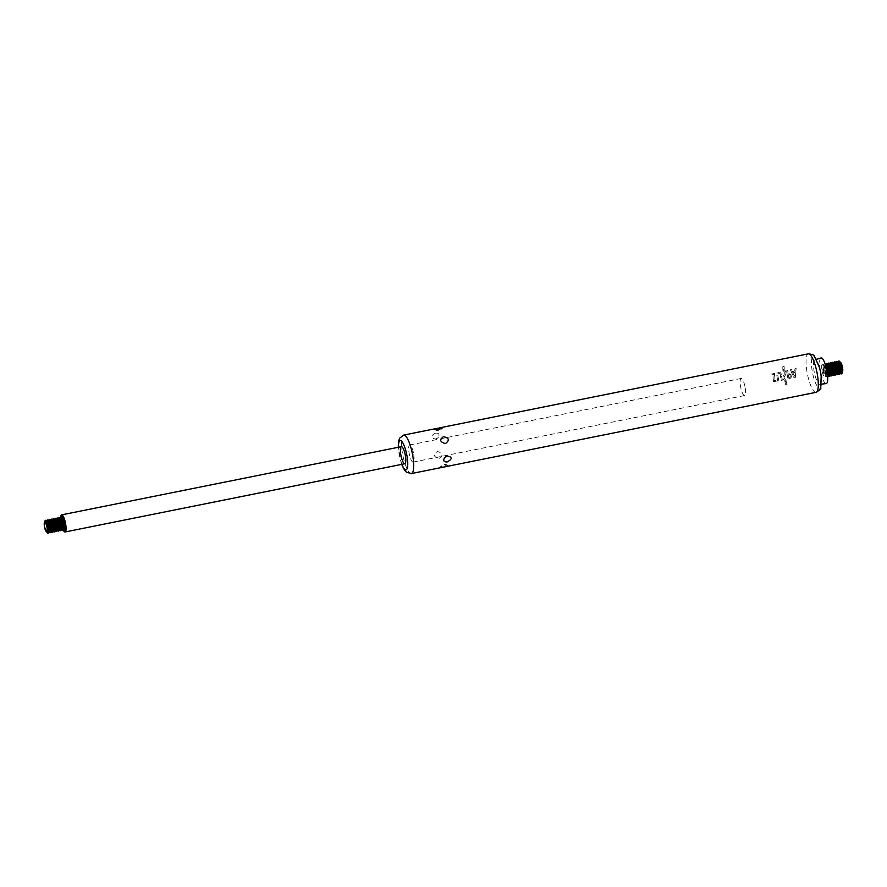 <?xml version="1.0" encoding="UTF-8"?>
<svg xmlns="http://www.w3.org/2000/svg" width="887" height="887" viewBox="0 0 887 887"><rect width="100%" height="100%" fill="white"/><g stroke="black" fill="none" stroke-linecap="round" stroke-linejoin="round"><path stroke-width="0.67" stroke-dasharray="4.43 3.33" d="M61.724 529.727A6.542 1.619 78.6 0 1 59.684 524.15A6.542 1.619 78.6 0 1 59.418 518.219M60.116 517.409A6.542 1.619 -101.4 0 0 59.751 522.997A6.542 1.619 -101.4 0 0 62.689 530.204M62.079 516.766A6.774 1.674 78.6 0 1 62.145 516.744A6.774 1.674 78.6 0 1 65.316 524.206A6.774 1.674 78.6 0 1 64.806 530.038A6.774 1.674 78.6 0 1 64.74 530.049M63.942 529.495A6.774 1.674 78.6 0 1 61.835 523.718A6.774 1.674 78.6 0 1 61.558 517.576M63.487 529.029A6.774 1.674 78.6 0 1 61.314 518.185M413.763 454.587A8.726 2.151 78.6 0 1 413.109 462.094A8.726 2.151 78.6 0 1 409.273 453.967A8.726 2.151 78.6 0 1 409.672 444.997A8.726 2.151 78.6 0 1 413.763 454.587M60.649 517.465A8.726 2.151 -101.4 0 0 63.154 529.949M58.054 517.831A6.542 1.619 -101.4 0 0 57.677 523.419A6.542 1.619 -101.4 0 0 60.615 530.614M59.662 530.149A6.542 1.619 78.6 0 1 57.622 524.572A6.542 1.619 78.6 0 1 57.345 518.64M55.981 518.241A6.542 1.619 -101.4 0 0 55.604 523.829A6.542 1.619 -101.4 0 0 58.542 531.036M57.588 530.559A6.542 1.619 78.6 0 1 55.548 524.982A6.542 1.619 78.6 0 1 55.271 519.05M53.907 518.662A6.542 1.619 -101.4 0 0 53.542 524.25A6.542 1.619 -101.4 0 0 56.469 531.446M55.515 530.98A6.542 1.619 78.6 0 1 53.475 525.403A6.542 1.619 78.6 0 1 53.209 519.472M51.834 519.083A6.542 1.619 -101.4 0 0 51.468 524.66A6.542 1.619 -101.4 0 0 54.395 531.867M53.442 531.391A6.542 1.619 78.6 0 1 51.402 525.814A6.542 1.619 78.6 0 1 51.136 519.882M49.761 519.494A6.542 1.619 -101.4 0 0 49.395 525.082A6.542 1.619 -101.4 0 0 52.333 532.278M51.368 531.812A6.542 1.619 78.6 0 1 49.328 526.235A6.542 1.619 78.6 0 1 49.062 520.303M47.687 519.915A6.542 1.619 -101.4 0 0 47.321 525.492A6.542 1.619 -101.4 0 0 50.26 532.699M49.295 532.222A6.542 1.619 78.6 0 1 47.255 526.645A6.542 1.619 78.6 0 1 46.989 520.713M45.614 520.325A6.542 1.619 -101.4 0 0 45.248 525.913A6.542 1.619 -101.4 0 0 48.186 533.109M47.233 532.643A6.542 1.619 78.6 0 1 45.193 527.066A6.542 1.619 78.6 0 1 44.915 521.135M44.394 522.609A5.211 1.286 -101.4 0 0 44.649 527.166A5.211 1.286 -101.4 0 0 46.168 531.468M839.313 374.281A6.542 1.619 78.6 0 1 836.574 368.183A6.542 1.619 78.6 0 1 836.74 361.497M838.348 373.815A6.542 1.619 78.6 0 1 836.308 368.238A6.542 1.619 78.6 0 1 836.042 362.306M837.239 374.702A6.542 1.619 78.6 0 1 834.501 368.604A6.542 1.619 78.6 0 1 834.667 361.918M836.286 374.225A6.542 1.619 78.6 0 1 834.246 368.648A6.542 1.619 78.6 0 1 833.968 362.716M835.166 375.112A6.542 1.619 78.6 0 1 832.427 369.014A6.542 1.619 78.6 0 1 832.605 362.328M834.212 374.647A6.542 1.619 78.6 0 1 832.172 369.07A6.542 1.619 78.6 0 1 831.895 363.138M833.093 375.534A6.542 1.619 78.6 0 1 830.354 369.435A6.542 1.619 78.6 0 1 830.531 362.75M832.139 375.057A6.542 1.619 78.6 0 1 830.099 369.48A6.542 1.619 78.6 0 1 829.822 363.548M831.019 375.955A6.542 1.619 78.6 0 1 828.281 369.846A6.542 1.619 78.6 0 1 828.458 363.16M830.066 375.478A6.542 1.619 78.6 0 1 828.026 369.901A6.542 1.619 78.6 0 1 827.759 363.969M828.946 376.365A6.542 1.619 78.6 0 1 826.207 370.267A6.542 1.619 78.6 0 1 826.385 363.581M827.992 375.888A6.542 1.619 78.6 0 1 825.952 370.322A6.542 1.619 78.6 0 1 825.686 364.38M827.626 375.778A6.542 1.619 78.6 0 1 827.582 375.977A6.542 1.619 78.6 0 1 827.017 376.775A6.542 1.619 78.6 0 1 824.145 370.677A6.542 1.619 78.6 0 1 824.433 363.947A6.542 1.619 78.6 0 1 825.276 364.468A6.542 1.619 78.6 0 1 825.387 364.635L825.276 364.468M827.504 374.491A6.542 1.619 78.6 0 1 826.751 376.831A6.542 1.619 78.6 0 1 825.919 376.31A6.542 1.619 78.6 0 1 823.879 370.733A6.542 1.619 78.6 0 1 823.613 364.801A6.542 1.619 78.6 0 1 824.178 364.003A6.542 1.619 78.6 0 1 825.775 365.865M794.674 371.099L794.963 368.815L796.094 368.582L795.295 377.463L793.954 377.74L790.328 369.768L791.47 369.535L792.291 371.586L794.741 371.121L792.291 371.586M791.37 377.042L789.907 378.583L787.955 378.971A19.625 4.845 78.6 0 1 786.625 370.522L787.656 370.311A19.625 4.845 -101.4 0 0 788.088 373.848L790.905 374.491L791.426 377.064L790.971 374.514L788.088 373.848M789.02 373.66L790.971 374.514L789.02 373.66M776.424 381.122L773.486 381.565L772.71 378.128A51.368 14.525 132.5 0 1 774.296 376.299C774.905 374.824 774.451 374.159 772.921 374.336L771.49 375.434A19.625 4.834 78.4 0 1 771.335 374.092L774.551 373.405L775.183 377.086L773.608 378.915L774.528 380.723L776.169 379.935A19.625 4.834 -101.6 0 0 776.424 381.122L776.48 381.155A19.403 4.779 78.4 0 1 776.236 379.958L776.169 379.935M773.996 380.634L774.595 380.745L773.996 380.634M773.963 374.292L772.921 374.336L773.963 374.292M777.777 381.088A19.625 4.845 78.6 0 1 776.702 374.891L777.178 373.139L778.708 372.163L780.006 372.285L781.236 373.981A19.625 4.845 -101.4 0 0 782.312 380.157L781.281 380.368A19.625 4.845 78.6 0 1 780.194 374.092L778.808 373.094L777.722 374.591A19.625 4.845 -101.4 0 0 778.808 380.878L777.777 381.088L778.808 380.878M782.866 369.535A19.625 4.845 78.6 0 1 782.755 366.73L784.086 366.464A19.625 4.845 -101.4 0 0 784.197 369.258L782.866 369.535L784.197 369.258M786.215 381.51A19.625 4.845 -101.4 0 0 787.035 384.625L785.705 384.891A19.625 4.845 78.6 0 1 784.873 381.776L786.27 381.532L784.873 381.776M782.811 370.267L784.352 369.957C786.082 371.309 786.381 373.105 785.228 375.334A38.185 11.165 -55.4 0 0 784.197 376.92L784.075 378.106L786.115 380.723L784.574 381.044L782.911 378.638L783.121 376.232A36.999 10.855 123.6 0 1 784.108 374.691L784.274 371.841L782.811 370.267L784.341 371.875L784.175 374.713A36.589 10.733 -56.4 0 0 783.177 376.254L782.977 378.66L784.574 381.044M447.081 466.396L448.367 465.93C445.596 465.254 442.946 465.653 440.395 467.127L443.422 467.127M435.395 433.178C430.239 436.094 430.328 438.056 435.661 439.054L438.333 437.258C439.808 434.209 438.821 432.845 435.395 433.178M439.331 458.335C443.533 455.208 442.857 452.924 437.302 451.483C432.967 454.909 433.654 457.193 439.331 458.335M826.163 383.616A13.083 3.238 78.6 0 1 820.486 371.42A13.083 3.238 78.6 0 1 821.007 357.971M825.431 371.564A6.542 1.619 78.6 0 1 825.509 376.387A6.542 1.619 78.6 0 1 822.072 371.099A6.542 1.619 78.6 0 1 823.203 364.879A6.542 1.619 78.6 0 1 825.431 371.564M821.04 375.212A12.507 3.093 78.6 0 1 819.799 384.304A12.507 3.093 78.6 0 1 814.377 372.64A12.507 3.093 78.6 0 1 814.876 359.789A12.507 3.093 78.6 0 1 819.533 367.695M745.235 388.04A8.726 2.151 78.6 0 1 744.57 395.547A8.726 2.151 78.6 0 1 740.745 387.419A8.726 2.151 78.6 0 1 741.144 378.45A8.726 2.151 78.6 0 1 745.235 388.04M784.64 381.066L786.181 380.745L784.141 378.128L784.252 376.942A37.764 11.043 124.6 0 1 785.283 375.356C786.436 373.139 786.148 371.343 784.418 369.979L784.352 369.957M784.418 369.979L782.866 370.3M784.928 381.809A19.403 4.801 -101.4 0 0 785.771 384.925L787.035 384.625M787.113 384.659A19.403 4.801 78.6 0 1 786.27 381.532M784.263 369.291A19.403 4.801 78.6 0 1 784.152 366.486L782.755 366.73M782.822 366.752A19.403 4.801 -101.4 0 0 782.922 369.557M778.875 380.9A19.403 4.801 78.6 0 1 777.788 374.613L778.875 373.128L780.261 374.126A19.403 4.801 -101.4 0 0 781.336 380.39L782.367 380.179A19.403 4.801 78.6 0 1 781.303 374.004L780.072 372.318L778.775 372.185L777.245 373.161L776.768 374.913A19.403 4.801 -101.4 0 0 777.844 381.111M776.236 379.958L774.595 380.745L773.675 378.949L775.238 377.108L774.617 373.427L771.391 374.114A19.403 4.779 -101.6 0 0 771.557 375.456L772.976 374.358C774.506 374.192 774.972 374.846 774.362 376.332A50.792 14.358 -47.5 0 0 772.765 378.15L773.542 381.587L776.48 381.155M788.155 373.87A19.403 4.801 78.6 0 1 787.723 370.345L786.691 370.544A19.403 4.801 -101.4 0 0 788.011 378.993L787.955 378.971M788.011 378.993L789.973 378.605L791.426 377.064M788.321 374.824A19.403 4.801 -101.4 0 0 788.842 377.707L790.395 376.798L790.073 375.024L788.255 374.791L790.018 375.001L790.339 376.775L788.776 377.674A19.625 4.845 78.6 0 1 788.255 374.791M790.073 375.024L789.075 374.624L790.073 375.024M792.357 371.609L791.47 369.535M791.526 369.557L790.328 369.768M790.395 369.79L794.02 377.762L795.351 377.496L796.094 368.582M796.16 368.604L794.963 368.815M795.029 368.837L794.741 371.121M792.767 372.595L794.375 376.121L794.63 372.218L792.712 372.573L794.564 372.196L794.308 376.088L792.712 372.573M840.421 373.394A6.542 1.619 78.6 0 1 838.381 367.817A6.542 1.619 78.6 0 1 838.115 361.885M841.386 373.87A6.542 1.619 78.6 0 1 838.647 367.772A6.542 1.619 78.6 0 1 838.814 361.087M840.266 362.195A5.211 1.286 -101.4 0 0 840.111 362.162A5.211 1.286 -101.4 0 0 839.667 366.653A5.211 1.286 -101.4 0 0 842.162 372.374A5.211 1.286 -101.4 0 0 842.295 372.285M842.606 371.586A4.89 1.209 78.6 0 1 840.078 367.484A4.89 1.209 78.6 0 1 840.832 362.728M63.554 528.785A5.366 1.319 78.6 0 1 63.077 528.375L63.698 528.253A5.366 1.319 78.6 0 1 60.881 523.907A5.366 1.319 78.6 0 1 61.813 518.817L61.181 518.95A5.366 1.319 78.6 0 1 61.469 518.385M63.509 528.94L63.077 528.375A5.366 1.319 78.6 0 1 61.403 523.807A5.366 1.319 78.6 0 1 61.181 518.95L61.369 518.252M61.48 529.206A5.366 1.319 78.6 0 1 61.003 528.796L61.624 528.663A5.366 1.319 78.6 0 1 60.172 528.43A5.366 1.319 78.6 0 1 58.653 523.43A5.366 1.319 78.6 0 1 59.739 519.239L59.107 519.361A5.366 1.319 78.6 0 1 59.396 518.795M61.436 529.362L61.003 528.796A5.366 1.319 78.6 0 1 59.329 524.228A5.366 1.319 78.6 0 1 59.107 519.361L59.296 518.673M59.407 529.617A5.366 1.319 78.6 0 1 58.93 529.206L59.562 529.084A5.366 1.319 78.6 0 1 58.098 528.852A5.366 1.319 78.6 0 1 56.58 523.84A5.366 1.319 78.6 0 1 57.666 519.649L57.034 519.782A5.366 1.319 78.6 0 1 57.322 519.217M59.374 529.772L58.93 529.206A5.366 1.319 78.6 0 1 57.256 524.638A5.366 1.319 78.6 0 1 57.034 519.782L57.223 519.083M57.345 530.038A5.366 1.319 78.6 0 1 56.857 529.628L57.489 529.495A5.366 1.319 78.6 0 1 56.036 529.262A5.366 1.319 78.6 0 1 54.506 524.261A5.366 1.319 78.6 0 1 55.593 520.07L54.961 520.192A5.366 1.319 78.6 0 1 55.249 519.627M57.3 530.193L56.857 529.628A5.366 1.319 78.6 0 1 55.182 525.06A5.366 1.319 78.6 0 1 54.961 520.192L55.149 519.505M55.271 530.448A5.366 1.319 78.6 0 1 54.783 530.038L55.415 529.916A5.366 1.319 78.6 0 1 53.963 529.683A5.366 1.319 78.6 0 1 52.433 524.672A5.366 1.319 78.6 0 1 53.519 520.481L52.887 520.614A5.366 1.319 78.6 0 1 53.176 520.048M55.227 530.603L54.783 530.038A5.366 1.319 78.6 0 1 53.109 525.47A5.366 1.319 78.6 0 1 52.887 520.614L53.076 519.915M53.198 530.87A5.366 1.319 78.6 0 1 52.71 530.459L53.342 530.326A5.366 1.319 78.6 0 1 51.889 530.093A5.366 1.319 78.6 0 1 50.359 525.093A5.366 1.319 78.6 0 1 51.446 520.902L50.825 521.024A5.366 1.319 78.6 0 1 51.113 520.458M53.153 531.025L52.71 530.459A5.366 1.319 78.6 0 1 51.036 525.891A5.366 1.319 78.6 0 1 50.825 521.024L51.014 520.336M51.124 531.28A5.366 1.319 78.6 0 1 50.637 530.87L51.269 530.748A5.366 1.319 78.6 0 1 49.816 530.515A5.366 1.319 78.6 0 1 48.286 525.503A5.366 1.319 78.6 0 1 49.373 521.312L48.752 521.445A5.366 1.319 78.6 0 1 49.04 520.88M51.08 531.435L50.637 530.87A5.366 1.319 78.6 0 1 48.973 526.301A5.366 1.319 78.6 0 1 48.752 521.445L48.94 520.747M49.051 531.701A5.366 1.319 78.6 0 1 48.574 531.291L49.195 531.158A5.366 1.319 78.6 0 1 47.743 530.925A5.366 1.319 78.6 0 1 46.224 525.924A5.366 1.319 78.6 0 1 47.31 521.733L46.678 521.855A5.366 1.319 78.6 0 1 46.967 521.29M49.007 531.856L48.574 531.291A5.366 1.319 78.6 0 1 46.9 526.723A5.366 1.319 78.6 0 1 46.678 521.855L46.867 521.168M46.811 532.023A5.366 1.319 78.6 0 1 46.501 531.701A5.366 1.319 78.6 0 1 44.827 527.133A5.366 1.319 78.6 0 1 44.605 522.277A5.366 1.319 78.6 0 1 44.771 521.855M411.424 473.558A19.625 4.845 78.6 0 1 402.809 455.264A19.625 4.845 78.6 0 1 403.696 435.073M816.04 392.32A19.625 4.845 78.6 0 1 807.414 374.037A19.625 4.845 78.6 0 1 808.312 353.846M821.284 377.252A16.154 3.991 78.6 0 1 816.65 385.313A16.154 3.991 78.6 0 1 811.583 360.067A16.154 3.991 78.6 0 1 818.967 365.721M401.878 464.344A14.935 3.692 78.6 0 1 398.451 447.248M825.764 371.287A5.366 1.319 78.6 0 1 825.819 375.245A5.366 1.319 78.6 0 1 823.003 370.91A5.366 1.319 78.6 0 1 823.923 365.821A5.366 1.319 78.6 0 1 825.764 371.287M826.285 371.187A5.366 1.319 78.6 0 1 825.187 375.378A5.366 1.319 78.6 0 1 823.524 370.81A5.366 1.319 78.6 0 1 823.302 365.943A5.366 1.319 78.6 0 1 824.755 366.176A5.366 1.319 78.6 0 1 826.285 371.187M827.748 375.367A5.366 1.319 78.6 0 1 827.261 374.957L827.893 374.835A5.366 1.319 78.6 0 1 825.076 370.489A5.366 1.319 78.6 0 1 825.997 365.4L825.376 365.533A5.366 1.319 78.6 0 1 825.664 364.967M827.704 375.523L827.261 374.957A5.366 1.319 78.6 0 1 825.597 370.389A5.366 1.319 78.6 0 1 825.376 365.533L825.564 364.834M829.822 374.957A5.366 1.319 78.6 0 1 829.334 374.547L829.966 374.414A5.366 1.319 78.6 0 1 827.15 370.079A5.366 1.319 78.6 0 1 828.07 364.989L827.438 365.111A5.366 1.319 78.6 0 1 827.726 364.546M829.777 375.112L829.334 374.547A5.366 1.319 78.6 0 1 827.66 369.979A5.366 1.319 78.6 0 1 827.438 365.111L827.626 364.424M831.895 374.536A5.366 1.319 78.6 0 1 831.407 374.126L832.039 374.004A5.366 1.319 78.6 0 1 829.212 369.657A5.366 1.319 78.6 0 1 830.143 364.568L829.511 364.701A5.366 1.319 78.6 0 1 829.8 364.136M831.851 374.691L831.407 374.126A5.366 1.319 78.6 0 1 829.733 369.557A5.366 1.319 78.6 0 1 829.511 364.701L829.7 364.003M833.957 374.126A5.366 1.319 78.6 0 1 833.481 373.715L834.113 373.582A5.366 1.319 78.6 0 1 831.285 369.247A5.366 1.319 78.6 0 1 832.217 364.158L831.585 364.28A5.366 1.319 78.6 0 1 831.873 363.714M833.924 374.281L833.481 373.715A5.366 1.319 78.6 0 1 831.806 369.147A5.366 1.319 78.6 0 1 831.585 364.28L831.773 363.592M836.031 373.704A5.366 1.319 78.6 0 1 835.554 373.294L836.175 373.172A5.366 1.319 78.6 0 1 833.359 368.826A5.366 1.319 78.6 0 1 834.29 363.737L833.658 363.87A5.366 1.319 78.6 0 1 833.946 363.304M835.986 373.859L835.554 373.294A5.366 1.319 78.6 0 1 833.88 368.726A5.366 1.319 78.6 0 1 833.658 363.87L833.847 363.171M838.104 373.294A5.366 1.319 78.6 0 1 837.627 372.884L838.248 372.751A5.366 1.319 78.6 0 1 835.432 368.415A5.366 1.319 78.6 0 1 836.363 363.326L835.731 363.448A5.366 1.319 78.6 0 1 836.02 362.883M838.06 373.449L837.627 372.884A5.366 1.319 78.6 0 1 835.953 368.305A5.366 1.319 78.6 0 1 835.731 363.448L835.92 362.761M840.177 372.873A5.366 1.319 78.6 0 1 839.69 372.462L840.322 372.34A5.366 1.319 78.6 0 1 837.505 367.994A5.366 1.319 78.6 0 1 838.426 362.905L837.805 363.038A5.366 1.319 78.6 0 1 838.093 362.473M840.133 373.028L839.69 372.462A5.366 1.319 78.6 0 1 838.027 367.894A5.366 1.319 78.6 0 1 837.805 363.038L837.993 362.339M842.162 372.374L842.395 371.919A5.366 1.319 78.6 0 1 839.579 367.584A5.366 1.319 78.6 0 1 840.499 362.495L840.111 362.162M744.57 395.547L413.109 462.094M741.144 378.45L409.672 444.997M819.799 384.304L821.429 384.126M814.876 359.789L816.45 359.324M401.678 464.389L398.241 447.292M448.367 465.93A5 5 0 0 0 440.395 467.127M447.115 455.996A5 5 0 0 0 444.442 457.781M434.408 429.108A5 5 0 0 0 442.38 427.911M435.661 439.054A5 5 0 0 0 438.333 437.258M823.613 364.801L823.302 365.943L823.923 365.821L823.203 364.879M825.919 376.31L825.187 375.378L825.819 375.245L825.509 376.387"/><path stroke-width="1.33" d="M59.296 518.673L59.418 518.219A6.542 1.619 78.6 0 1 59.983 517.42A6.542 1.619 78.6 0 1 63.055 524.616A6.542 1.619 78.6 0 1 62.567 530.249A6.542 1.619 78.6 0 1 61.724 529.727L61.436 529.362M62.689 530.204A6.542 1.619 -101.4 0 0 62.822 530.193A6.542 1.619 -101.4 0 0 63.387 529.395A6.542 1.619 -101.4 0 0 63.31 524.561A6.542 1.619 -101.4 0 0 61.081 517.886A6.542 1.619 -101.4 0 0 60.249 517.365A6.542 1.619 -101.4 0 0 60.116 517.409M64.74 530.049A6.774 1.674 78.6 0 1 63.942 529.495L63.509 528.94M61.369 518.252L61.558 517.576A6.774 1.674 78.6 0 1 62.079 516.766M61.314 518.185A6.774 1.674 78.6 0 1 62.012 516.766A6.774 1.674 78.6 0 1 65.194 524.228A6.774 1.674 78.6 0 1 64.684 530.06A6.774 1.674 78.6 0 1 63.487 529.029M63.154 529.949A8.726 2.151 -101.4 0 0 65.061 531.967A8.726 2.151 -101.4 0 0 65.727 524.461A8.726 2.151 -101.4 0 0 61.624 514.87A8.726 2.151 -101.4 0 0 60.649 517.465M60.615 530.614A6.542 1.619 -101.4 0 0 60.748 530.614A6.542 1.619 -101.4 0 0 61.314 529.805A6.542 1.619 -101.4 0 0 61.247 524.982A6.542 1.619 -101.4 0 0 59.008 518.307A6.542 1.619 -101.4 0 0 58.176 517.786A6.542 1.619 -101.4 0 0 58.054 517.831M57.223 519.083L57.345 518.64A6.542 1.619 78.6 0 1 57.91 517.831A6.542 1.619 78.6 0 1 60.981 525.026A6.542 1.619 78.6 0 1 60.493 530.659A6.542 1.619 78.6 0 1 59.662 530.149L59.374 529.772M58.542 531.036A6.542 1.619 -101.4 0 0 58.675 531.025A6.542 1.619 -101.4 0 0 59.241 530.226A6.542 1.619 -101.4 0 0 59.174 525.392A6.542 1.619 -101.4 0 0 56.934 518.718A6.542 1.619 -101.4 0 0 56.103 518.196A6.542 1.619 -101.4 0 0 55.981 518.241M55.149 519.505L55.271 519.05A6.542 1.619 78.6 0 1 55.848 518.252A6.542 1.619 78.6 0 1 58.908 525.448A6.542 1.619 78.6 0 1 58.42 531.08A6.542 1.619 78.6 0 1 57.588 530.559L57.3 530.193M56.469 531.446A6.542 1.619 -101.4 0 0 56.602 531.446A6.542 1.619 -101.4 0 0 57.178 530.648A6.542 1.619 -101.4 0 0 57.101 525.814A6.542 1.619 -101.4 0 0 54.861 519.139A6.542 1.619 -101.4 0 0 54.029 518.618A6.542 1.619 -101.4 0 0 53.907 518.662M53.076 519.915L53.209 519.472A6.542 1.619 78.6 0 1 53.774 518.662A6.542 1.619 78.6 0 1 56.846 525.858A6.542 1.619 78.6 0 1 56.347 531.49A6.542 1.619 78.6 0 1 55.515 530.98L55.227 530.603M54.395 531.867A6.542 1.619 -101.4 0 0 54.539 531.856A6.542 1.619 -101.4 0 0 55.105 531.058A6.542 1.619 -101.4 0 0 55.027 526.224A6.542 1.619 -101.4 0 0 52.788 519.549A6.542 1.619 -101.4 0 0 51.956 519.028A6.542 1.619 -101.4 0 0 51.834 519.083M51.014 520.336L51.136 519.882A6.542 1.619 78.6 0 1 51.701 519.083A6.542 1.619 78.6 0 1 54.772 526.279A6.542 1.619 78.6 0 1 54.273 531.912A6.542 1.619 78.6 0 1 53.442 531.391L53.153 531.025M52.333 532.278A6.542 1.619 -101.4 0 0 52.466 532.278A6.542 1.619 -101.4 0 0 53.032 531.479A6.542 1.619 -101.4 0 0 52.954 526.645A6.542 1.619 -101.4 0 0 50.714 519.97A6.542 1.619 -101.4 0 0 49.883 519.449A6.542 1.619 -101.4 0 0 49.761 519.494M48.94 520.747L49.062 520.303A6.542 1.619 78.6 0 1 49.628 519.494A6.542 1.619 78.6 0 1 52.699 526.69A6.542 1.619 78.6 0 1 52.2 532.322A6.542 1.619 78.6 0 1 51.368 531.812L51.08 531.435M50.26 532.699A6.542 1.619 -101.4 0 0 50.393 532.688A6.542 1.619 -101.4 0 0 50.958 531.89A6.542 1.619 -101.4 0 0 50.881 527.055A6.542 1.619 -101.4 0 0 48.652 520.381A6.542 1.619 -101.4 0 0 47.82 519.86A6.542 1.619 -101.4 0 0 47.687 519.915M46.867 521.168L46.989 520.713A6.542 1.619 78.6 0 1 47.554 519.915A6.542 1.619 78.6 0 1 50.626 527.111A6.542 1.619 78.6 0 1 50.127 532.743A6.542 1.619 78.6 0 1 49.295 532.222L49.007 531.856M48.186 533.109A6.542 1.619 -101.4 0 0 48.319 533.109A6.542 1.619 -101.4 0 0 48.885 532.311A6.542 1.619 -101.4 0 0 48.818 527.477A6.542 1.619 -101.4 0 0 46.579 520.802A6.542 1.619 -101.4 0 0 45.747 520.281A6.542 1.619 -101.4 0 0 45.614 520.325M44.705 521.911L44.915 521.135A6.542 1.619 78.6 0 1 45.481 520.325A6.542 1.619 78.6 0 1 48.552 527.521A6.542 1.619 78.6 0 1 48.064 533.154A6.542 1.619 78.6 0 1 47.233 532.643L46.734 532M46.168 531.468A5.211 1.286 -101.4 0 0 46.268 531.612A5.211 1.286 -101.4 0 0 46.889 532.034A5.211 1.286 -101.4 0 0 47.333 527.543A5.211 1.286 -101.4 0 0 44.838 521.822A5.211 1.286 -101.4 0 0 44.439 522.443A5.211 1.286 -101.4 0 0 44.394 522.609M47.066 527.532A4.89 1.209 78.6 0 1 46.08 531.357A4.89 1.209 78.6 0 1 44.55 527.188A4.89 1.209 78.6 0 1 44.35 522.753A4.89 1.209 78.6 0 1 45.681 522.975A4.89 1.209 78.6 0 1 47.066 527.532M836.74 361.497A6.542 1.619 78.6 0 1 836.873 361.452A6.542 1.619 78.6 0 1 837.705 361.974A6.542 1.619 78.6 0 1 839.934 368.648A6.542 1.619 78.6 0 1 840.011 373.482A6.542 1.619 78.6 0 1 839.446 374.281A6.542 1.619 78.6 0 1 839.313 374.281M835.92 362.761L836.042 362.306A6.542 1.619 78.6 0 1 836.607 361.508A6.542 1.619 78.6 0 1 839.679 368.704A6.542 1.619 78.6 0 1 839.18 374.336A6.542 1.619 78.6 0 1 838.348 373.815L838.06 373.449M834.667 361.918A6.542 1.619 78.6 0 1 834.8 361.874A6.542 1.619 78.6 0 1 835.632 362.384A6.542 1.619 78.6 0 1 837.86 369.07A6.542 1.619 78.6 0 1 837.938 373.893A6.542 1.619 78.6 0 1 837.372 374.702A6.542 1.619 78.6 0 1 837.239 374.702M833.847 363.171L833.968 362.716A6.542 1.619 78.6 0 1 834.534 361.918A6.542 1.619 78.6 0 1 837.605 369.114A6.542 1.619 78.6 0 1 837.117 374.746A6.542 1.619 78.6 0 1 836.286 374.225L835.986 373.859M832.605 362.328A6.542 1.619 78.6 0 1 832.727 362.284A6.542 1.619 78.6 0 1 833.558 362.805A6.542 1.619 78.6 0 1 835.798 369.48A6.542 1.619 78.6 0 1 835.864 374.314A6.542 1.619 78.6 0 1 835.299 375.112A6.542 1.619 78.6 0 1 835.166 375.112M831.773 363.592L831.895 363.138A6.542 1.619 78.6 0 1 832.461 362.339A6.542 1.619 78.6 0 1 835.532 369.535A6.542 1.619 78.6 0 1 835.044 375.168A6.542 1.619 78.6 0 1 834.212 374.647L833.924 374.281M830.531 362.75A6.542 1.619 78.6 0 1 830.653 362.705A6.542 1.619 78.6 0 1 831.485 363.215A6.542 1.619 78.6 0 1 833.725 369.901A6.542 1.619 78.6 0 1 833.791 374.724A6.542 1.619 78.6 0 1 833.226 375.534A6.542 1.619 78.6 0 1 833.093 375.534M829.7 364.003L829.822 363.548A6.542 1.619 78.6 0 1 830.398 362.75A6.542 1.619 78.6 0 1 833.458 369.946A6.542 1.619 78.6 0 1 832.971 375.578A6.542 1.619 78.6 0 1 832.139 375.057L831.851 374.691M828.458 363.16A6.542 1.619 78.6 0 1 828.58 363.116A6.542 1.619 78.6 0 1 829.412 363.637A6.542 1.619 78.6 0 1 831.651 370.311A6.542 1.619 78.6 0 1 831.729 375.146A6.542 1.619 78.6 0 1 831.152 375.944A6.542 1.619 78.6 0 1 831.019 375.955M827.626 364.424L827.759 363.969A6.542 1.619 78.6 0 1 828.325 363.171A6.542 1.619 78.6 0 1 831.396 370.367A6.542 1.619 78.6 0 1 830.897 375.999A6.542 1.619 78.6 0 1 830.066 375.478L829.777 375.112M826.385 363.581A6.542 1.619 78.6 0 1 826.507 363.537A6.542 1.619 78.6 0 1 827.338 364.047A6.542 1.619 78.6 0 1 829.578 370.733A6.542 1.619 78.6 0 1 829.655 375.556A6.542 1.619 78.6 0 1 829.09 376.365A6.542 1.619 78.6 0 1 828.946 376.365M825.564 364.834L825.686 364.38A6.542 1.619 78.6 0 1 826.252 363.581A6.542 1.619 78.6 0 1 829.323 370.777A6.542 1.619 78.6 0 1 828.824 376.41A6.542 1.619 78.6 0 1 827.992 375.888L827.704 375.523M827.626 375.8L827.893 374.835A5.366 1.319 78.6 0 0 827.837 370.877A5.366 1.319 78.6 0 0 825.997 365.4L825.387 364.612A6.542 1.619 78.6 0 1 827.504 371.143A6.542 1.619 78.6 0 1 827.626 375.778M825.775 365.865A6.542 1.619 78.6 0 1 827.249 371.198A6.542 1.619 78.6 0 1 827.504 374.491M398.241 447.292L398.573 441.205L399.649 438.134L403.696 435.073A19.625 4.845 78.6 0 1 412.898 456.661A19.625 4.845 78.6 0 1 411.424 473.558L816.04 392.32C819.821 390.125 821.384 388.606 820.741 387.774L821.174 376.332A16.154 3.991 78.6 0 1 821.284 377.252M447.381 461.872C443.943 462.205 442.968 460.841 444.442 457.781L447.115 455.996C452.437 456.982 452.525 458.945 447.381 461.872M443.445 436.703C449.121 437.845 449.809 440.129 445.474 443.567C439.919 442.114 439.242 439.83 443.445 436.703M437.413 428.31L442.38 427.911C439.83 429.386 437.18 429.785 434.408 429.108L437.413 428.31M816.45 359.324L821.007 357.971A13.083 3.238 78.6 0 1 827.216 372.34A13.083 3.238 78.6 0 1 826.163 383.616L821.429 384.126M439.353 427.911L808.312 353.846C812.647 354.423 814.676 355.21 814.399 356.219L819.533 367.695A12.507 3.093 78.6 0 1 820.808 373.527A12.507 3.093 78.6 0 1 821.04 375.212L821.174 376.332A16.154 3.991 78.6 0 0 820.874 374.148A16.154 3.991 78.6 0 0 819.222 366.608A16.154 3.991 78.6 0 0 818.967 365.721M405.481 456.251A8.726 2.151 78.6 0 1 404.816 463.757A8.726 2.151 78.6 0 1 400.991 455.63A8.726 2.151 78.6 0 1 401.39 446.66A8.726 2.151 78.6 0 1 405.481 456.251M837.993 362.339L838.115 361.885A6.542 1.619 78.6 0 1 838.681 361.087A6.542 1.619 78.6 0 1 841.752 368.282A6.542 1.619 78.6 0 1 841.253 373.915A6.542 1.619 78.6 0 1 840.421 373.394L840.133 373.028M838.814 361.087A6.542 1.619 78.6 0 1 838.936 361.042A6.542 1.619 78.6 0 1 839.767 361.552A6.542 1.619 78.6 0 1 842.007 368.238A6.542 1.619 78.6 0 1 842.085 373.061A6.542 1.619 78.6 0 1 841.519 373.87A6.542 1.619 78.6 0 1 841.386 373.87M842.295 372.285A5.211 1.286 -101.4 0 0 842.561 371.753A5.211 1.286 -101.4 0 0 842.506 367.905A5.211 1.286 -101.4 0 0 840.732 362.583A5.211 1.286 -101.4 0 0 840.266 362.195M840.832 362.728A4.89 1.209 78.6 0 1 840.92 362.838A4.89 1.209 78.6 0 1 842.595 367.828A4.89 1.209 78.6 0 1 842.65 371.442A4.89 1.209 78.6 0 1 842.606 371.586M61.081 517.886L61.813 518.817A5.366 1.319 78.6 0 1 63.642 524.295A5.366 1.319 78.6 0 1 63.698 528.253L63.387 529.395M61.469 518.385A5.366 1.319 78.6 0 1 64.163 524.184A5.366 1.319 78.6 0 1 63.554 528.785M59.008 518.307L59.739 519.239A5.366 1.319 78.6 0 1 61.569 524.705A5.366 1.319 78.6 0 1 61.624 528.663L61.314 529.805M59.396 518.795A5.366 1.319 78.6 0 1 62.09 524.605A5.366 1.319 78.6 0 1 61.48 529.206M56.934 518.718L57.666 519.649A5.366 1.319 78.6 0 1 59.496 525.126A5.366 1.319 78.6 0 1 59.562 529.084L59.241 530.226M57.322 519.217A5.366 1.319 78.6 0 1 60.017 525.015A5.366 1.319 78.6 0 1 59.407 529.617M54.861 519.139L55.593 520.07A5.366 1.319 78.6 0 1 57.422 525.536A5.366 1.319 78.6 0 1 57.489 529.495L57.178 530.648M55.249 519.627A5.366 1.319 78.6 0 1 57.943 525.437A5.366 1.319 78.6 0 1 57.345 530.038M52.788 519.549L53.519 520.481A5.366 1.319 78.6 0 1 55.349 525.958A5.366 1.319 78.6 0 1 55.415 529.916L55.105 531.058M53.176 520.048A5.366 1.319 78.6 0 1 55.87 525.847A5.366 1.319 78.6 0 1 55.271 530.448M50.714 519.97L51.446 520.902A5.366 1.319 78.6 0 1 53.287 526.368A5.366 1.319 78.6 0 1 53.342 530.326L53.032 531.479M51.113 520.458A5.366 1.319 78.6 0 1 53.797 526.268A5.366 1.319 78.6 0 1 53.198 530.87M48.652 520.381L49.373 521.312A5.366 1.319 78.6 0 1 51.213 526.789A5.366 1.319 78.6 0 1 51.269 530.748L50.958 531.89M49.04 520.88A5.366 1.319 78.6 0 1 51.723 526.678A5.366 1.319 78.6 0 1 51.124 531.28M46.579 520.802L47.31 521.733A5.366 1.319 78.6 0 1 49.14 527.2A5.366 1.319 78.6 0 1 49.195 531.158L48.885 532.311M46.967 521.29A5.366 1.319 78.6 0 1 49.661 527.1A5.366 1.319 78.6 0 1 49.051 531.701M44.771 521.855A5.366 1.319 78.6 0 1 47.588 527.51A5.366 1.319 78.6 0 1 46.811 532.023M808.312 353.846A19.625 4.845 78.6 0 1 817.515 375.423A19.625 4.845 78.6 0 1 816.04 392.32M398.451 447.248A14.935 3.692 78.6 0 1 401.789 441.427A14.935 3.692 78.6 0 1 407.166 456.993A14.935 3.692 78.6 0 1 406.778 469.312A14.935 3.692 78.6 0 1 401.878 464.344M825.664 364.967A5.366 1.319 78.6 0 1 828.347 370.766A5.366 1.319 78.6 0 1 827.748 375.367M827.338 364.047L828.07 364.989A5.366 1.319 78.6 0 1 829.899 370.456A5.366 1.319 78.6 0 1 829.966 374.414L829.655 375.556M827.726 364.546A5.366 1.319 78.6 0 1 830.42 370.356A5.366 1.319 78.6 0 1 829.822 374.957M829.412 363.637L830.143 364.568A5.366 1.319 78.6 0 1 831.973 370.045A5.366 1.319 78.6 0 1 832.039 374.004L831.729 375.146M829.8 364.136A5.366 1.319 78.6 0 1 832.494 369.934A5.366 1.319 78.6 0 1 831.895 374.536M831.485 363.215L832.217 364.158A5.366 1.319 78.6 0 1 834.046 369.624A5.366 1.319 78.6 0 1 834.113 373.582L833.791 374.724M831.873 363.714A5.366 1.319 78.6 0 1 834.567 369.524A5.366 1.319 78.6 0 1 833.957 374.126M833.558 362.805L834.29 363.737A5.366 1.319 78.6 0 1 836.119 369.214A5.366 1.319 78.6 0 1 836.175 373.172L835.864 374.314M833.946 363.304A5.366 1.319 78.6 0 1 836.641 369.103A5.366 1.319 78.6 0 1 836.031 373.704M835.632 362.384L836.363 363.326A5.366 1.319 78.6 0 1 838.193 368.792A5.366 1.319 78.6 0 1 838.248 372.751L837.938 373.893M836.02 362.883A5.366 1.319 78.6 0 1 838.714 368.693A5.366 1.319 78.6 0 1 838.104 373.294M837.705 361.974L838.426 362.905A5.366 1.319 78.6 0 1 840.266 368.382A5.366 1.319 78.6 0 1 840.322 372.34L840.011 373.482M838.093 362.473A5.366 1.319 78.6 0 1 840.776 368.271A5.366 1.319 78.6 0 1 840.177 372.873M839.767 361.552L840.499 362.495A5.366 1.319 78.6 0 1 842.34 367.961A5.366 1.319 78.6 0 1 842.395 371.919L842.085 373.061M65.061 531.967L404.816 463.757M61.624 514.87L401.39 446.66M403.696 435.073L435.694 428.643M411.424 473.558L406.501 472.294L404.295 469.811L401.678 464.389"/></g></svg>
